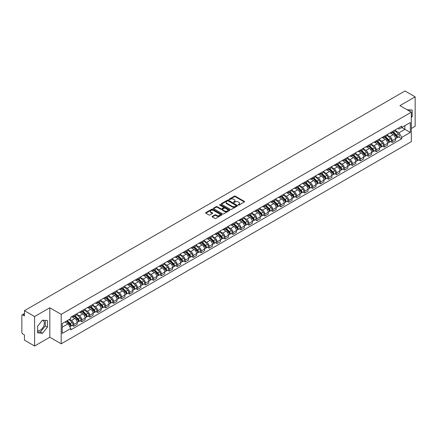 <?xml version="1.0" encoding="UTF-8"?>
<svg xmlns="http://www.w3.org/2000/svg" width="437" height="437" viewBox="0 0 437 437"><rect width="100%" height="100%" fill="white"/><g stroke="black" fill="none" stroke-linecap="round" stroke-linejoin="round"><path stroke-width="0.66" d="M238.312 205.029A0.497 0.284 0 0 0 239.012 205.029L244.332 201.96A0.71 0.41 0 0 0 244.54 201.67A0.71 0.41 0 0 0 244.332 201.381L235.319 196.175A0.71 0.41 0 0 0 234.319 196.175L228.999 199.25A0.497 0.284 0 0 0 229.698 199.654L230.386 199.256A2.267 1.311 0 0 1 233.593 199.256L234.341 199.687A2.267 1.311 0 0 1 235.008 200.616A2.267 1.311 0 0 1 234.341 201.539L233.653 201.938A0.497 0.284 0 0 0 234.358 202.342L235.046 201.943A2.267 1.311 0 0 1 238.247 201.943L239.001 202.38A2.267 1.311 0 0 1 239.667 203.303A2.267 1.311 0 0 1 239.001 204.226L238.312 204.625A0.497 0.284 0 0 0 238.312 205.029L238.312 204.625M407.142 109.785A5.626 3.25 -60 0 1 407.912 110.031A5.626 3.25 -60 0 1 408.513 110.572M42.356 320.348A5.626 3.25 -60 0 1 43.187 320.605A5.626 3.25 -60 0 1 44.05 325.117A5.626 3.25 -60 0 1 40.373 330.077A5.626 3.25 -60 0 1 37.593 330.372M212.333 216.359A0.71 0.41 0 0 0 212.125 216.648A0.71 0.41 0 0 0 212.333 216.938L214.862 218.396A0.71 0.41 0 0 0 215.862 218.396L221.772 214.988A0.71 0.41 0 0 0 221.98 214.698A0.71 0.41 0 0 0 221.772 214.409L212.759 209.203A0.71 0.41 0 0 0 211.754 209.203L205.843 212.611A0.71 0.41 0 0 0 205.636 212.901A0.71 0.41 0 0 0 205.843 213.19L208.902 214.955A0.71 0.41 0 0 0 209.902 214.955L212.431 213.496A0.71 0.41 0 0 0 212.639 213.207A0.71 0.41 0 0 0 212.431 212.917L210.918 212.043A1.895 1.093 0 0 1 210.361 211.268A1.895 1.093 0 0 1 211.53 210.257A1.895 1.093 0 0 1 213.595 210.497L219.532 213.922A1.895 1.093 0 0 1 220.084 214.698A1.895 1.093 0 0 1 218.915 215.709A1.895 1.093 0 0 1 216.85 215.468L215.862 214.9A0.71 0.41 0 0 0 214.862 214.9L212.333 216.359L212.333 216.938L214.862 215.49L214.862 214.9M61.191 314.345L49.813 307.774L34.605 316.552L24.45 310.691L404.995 90.989L415.15 96.85L399.942 105.628L411.321 112.2L61.191 314.345L61.191 343.804L411.321 141.659L411.321 112.2M230.436 209.405A0.71 0.41 0 0 0 231.441 209.405L237.346 205.991A0.71 0.41 0 0 0 237.553 205.701A0.71 0.41 0 0 0 237.346 205.412L228.333 200.212A0.71 0.41 0 0 0 227.333 200.212L221.422 203.62A0.71 0.41 0 0 0 221.215 203.91A0.71 0.41 0 0 0 221.422 204.199L230.436 209.405M219.893 205.139A0.497 0.284 0 0 1 220.395 205.21L229.551 210.492L223.651 213.901A0.71 0.41 0 0 1 222.646 213.901L213.633 208.695L216.162 207.247L216.162 206.657L213.633 208.116A0.71 0.41 0 0 0 213.425 208.405A0.71 0.41 0 0 0 213.633 208.695L213.633 208.116M216.162 207.247A0.71 0.41 0 0 1 217.162 207.247L217.162 206.657A0.71 0.41 0 0 0 216.162 206.657M217.162 206.657L220.822 208.766A0.71 0.41 0 0 0 221.821 208.766L223.498 207.799A0.71 0.41 0 0 0 223.706 207.509A0.71 0.41 0 0 0 223.498 207.22L219.691 205.024A0.497 0.284 0 0 1 220.395 204.62L229.562 209.913A0.71 0.41 0 0 1 229.769 210.197A0.71 0.41 0 0 1 229.562 210.487L229.562 209.913M34.605 316.552L34.605 346.011L24.45 340.15L24.45 334.939L22.871 334.021A1.442 0.836 -120 0 1 21.85 332.257L21.85 315.58A1.442 0.836 -120 0 1 22.15 314.919L24.45 313.591M411.321 128.516L415.15 126.309L415.15 96.85M34.605 346.011L49.813 337.233L61.191 343.804M24.45 310.691L24.45 315.907L22.871 314.995A1.442 0.836 -120 0 0 22.15 314.919M392.191 131.641A3.321 1.917 60 0 1 391.503 133.132L394.868 131.187A3.321 1.917 -120 0 0 395.556 129.696M387.411 135.213L389.842 136.617A3.321 1.917 60 0 1 392.191 140.687L395.556 138.742A3.321 1.917 -120 0 0 393.207 134.672L390.798 133.285M395.556 138.742L395.556 140.539L392.191 142.484L390.574 141.55M391.503 133.132A3.321 1.917 60 0 1 389.87 132.979M392.191 140.687L392.191 142.484M384.227 136.235A3.321 1.917 60 0 1 383.544 137.726L386.909 135.781A3.321 1.917 -120 0 0 387.597 134.29M382.615 146.144L384.227 147.078L387.597 145.133L387.597 143.336A3.321 1.917 -120 0 0 385.248 139.272L382.839 137.879M383.544 137.726A3.321 1.917 60 0 1 381.905 137.579M379.447 139.813L381.883 141.217A3.321 1.917 60 0 1 384.227 145.281L384.227 147.078M376.268 140.829A3.321 1.917 60 0 1 375.58 142.32L378.95 140.375A3.321 1.917 -120 0 0 379.638 138.89M374.656 150.738L376.268 151.672L379.638 149.727L379.638 147.93A3.321 1.917 -120 0 0 377.289 143.866L374.88 142.473M375.58 142.32A3.321 1.917 60 0 1 373.946 142.172M371.488 144.407L373.925 145.811A3.321 1.917 60 0 1 376.268 149.875L376.268 151.672M368.309 145.428A3.321 1.917 60 0 1 367.621 146.919L370.991 144.975A3.321 1.917 -120 0 0 371.674 143.483M366.692 155.337L368.309 156.266L371.679 154.321L371.679 152.529A3.321 1.917 -120 0 0 369.331 148.46L366.922 147.072M367.621 146.919A3.321 1.917 60 0 1 365.988 146.766M363.529 149.001L365.96 150.404A3.321 1.917 60 0 1 368.309 154.469L368.309 156.266M360.35 150.022A3.321 1.917 60 0 1 359.662 151.513L363.027 149.569A3.321 1.917 -120 0 0 363.715 148.077M358.733 159.931L360.35 160.865L363.715 158.921L363.715 157.123A3.321 1.917 -120 0 0 361.372 153.059L358.957 151.666M359.662 151.513A3.321 1.917 60 0 1 358.029 151.36M355.571 153.595L358.001 155.004A3.321 1.917 60 0 1 360.35 159.068L360.35 160.865M352.391 154.616A3.321 1.917 60 0 1 351.703 156.107L355.068 154.163A3.321 1.917 -120 0 0 355.756 152.671M350.774 164.525L352.391 165.459L355.756 163.514L355.756 161.717A3.321 1.917 -120 0 0 353.407 157.653L350.998 156.26M351.703 156.107A3.321 1.917 60 0 1 350.07 155.96M347.612 158.194L350.042 159.598A3.321 1.917 60 0 1 352.391 163.662L352.391 165.459M344.427 159.215A3.321 1.917 60 0 1 343.744 160.701L347.109 158.762A3.321 1.917 -120 0 0 347.797 157.271M342.816 169.124L344.427 170.053L347.797 168.108L347.797 166.311A3.321 1.917 -120 0 0 345.449 162.247L343.04 160.854M343.744 160.701A3.321 1.917 60 0 1 342.105 160.554M339.647 162.788L342.084 164.192A3.321 1.917 60 0 1 344.427 168.256L344.427 170.053M336.468 163.809A3.321 1.917 60 0 1 335.78 165.301L339.15 163.356A3.321 1.917 -120 0 0 339.839 161.865M334.857 173.718L336.468 174.653L339.839 172.708L339.839 170.911A3.321 1.917 -120 0 0 337.49 166.841L335.081 165.454M335.78 165.301A3.321 1.917 60 0 1 334.147 165.148M331.688 167.382L334.125 168.786A3.321 1.917 60 0 1 336.468 172.855L336.468 174.653M328.509 168.403A3.321 1.917 60 0 1 327.821 169.895L331.191 167.95A3.321 1.917 -120 0 0 331.88 166.459M326.892 178.312L328.509 179.246L331.88 177.302L331.88 175.505A3.321 1.917 -120 0 0 329.531 171.441L327.122 170.048M327.821 169.895A3.321 1.917 60 0 1 326.188 169.747M323.73 171.981L326.16 173.385A3.321 1.917 60 0 1 328.509 177.449L328.509 179.246M320.55 173.003A3.321 1.917 60 0 1 319.862 174.489L323.233 172.544A3.321 1.917 -120 0 0 323.915 171.058M318.934 182.912L320.55 183.84L323.915 181.896L323.915 180.099A3.321 1.917 -120 0 0 321.572 176.035L319.157 174.642M319.862 174.489A3.321 1.917 60 0 1 318.229 174.341M315.771 176.575L318.202 177.979A3.321 1.917 60 0 1 320.55 182.043L320.55 183.84M312.592 177.597A3.321 1.917 60 0 1 311.903 179.088L315.268 177.143A3.321 1.917 -120 0 0 315.956 175.652M310.975 187.506L312.592 188.44L315.956 186.495L315.956 184.698A3.321 1.917 -120 0 0 313.613 180.628L311.199 179.241M311.903 179.088A3.321 1.917 60 0 1 310.27 178.935M307.812 181.169L310.243 182.573A3.321 1.917 60 0 1 312.592 186.643L312.592 188.44M304.627 182.191A3.321 1.917 60 0 1 303.944 183.682L307.309 181.737A3.321 1.917 -120 0 0 307.998 180.246M303.016 192.1L304.633 193.034L307.998 191.089L307.998 189.292A3.321 1.917 -120 0 0 305.649 185.228L303.24 183.835M303.944 183.682A3.321 1.917 60 0 1 302.311 183.535M299.853 185.769L302.284 187.173A3.321 1.917 60 0 1 304.633 191.237L304.633 193.034M296.668 186.785A3.321 1.917 60 0 1 295.98 188.276L299.35 186.331A3.321 1.917 -120 0 0 300.039 184.846M295.057 196.694L296.668 197.628L300.039 195.683L300.039 193.886A3.321 1.917 -120 0 0 297.69 189.822L295.281 188.429M295.98 188.276A3.321 1.917 60 0 1 294.347 188.129M291.889 190.363L294.325 191.767A3.321 1.917 60 0 1 296.668 195.831L296.668 197.628M288.71 191.384A3.321 1.917 60 0 1 288.021 192.875L291.392 190.931A3.321 1.917 -120 0 0 292.08 189.44M287.098 201.293L288.71 202.222L292.08 200.277L292.08 198.485A3.321 1.917 -120 0 0 289.731 194.416L287.322 193.028M288.021 192.875A3.321 1.917 60 0 1 286.388 192.722M283.93 194.957L286.361 196.36A3.321 1.917 60 0 1 288.71 200.425L288.71 202.222M280.751 195.978A3.321 1.917 60 0 1 280.062 197.469L283.433 195.525A3.321 1.917 -120 0 0 284.116 194.033M279.134 205.887L280.751 206.821L284.116 204.877L284.116 203.079A3.321 1.917 -120 0 0 281.772 199.015L279.363 197.622M280.062 197.469A3.321 1.917 60 0 1 278.429 197.316M275.971 199.551L278.402 200.96A3.321 1.917 60 0 1 280.751 205.024L280.751 206.821M272.792 200.572A3.321 1.917 60 0 1 272.104 202.063L275.468 200.119A3.321 1.917 -120 0 0 276.157 198.627M271.175 210.481L272.792 211.415L276.157 209.47L276.157 207.673A3.321 1.917 -120 0 0 273.813 203.609L271.399 202.216M272.104 202.063A3.321 1.917 60 0 1 270.47 201.916M268.012 204.15L270.443 205.554A3.321 1.917 60 0 1 272.792 209.618L272.792 211.415M264.833 205.172A3.321 1.917 60 0 1 264.145 206.657L267.51 204.718A3.321 1.917 -120 0 0 268.198 203.227M263.216 215.08L264.833 216.009L268.198 214.064L268.198 212.267A3.321 1.917 -120 0 0 265.849 208.203L263.44 206.81M264.145 206.657A3.321 1.917 60 0 1 262.511 206.51M260.053 208.744L262.484 210.148A3.321 1.917 60 0 1 264.833 214.212L264.833 216.009M256.869 209.765A3.321 1.917 60 0 1 256.186 211.257L259.551 209.312A3.321 1.917 -120 0 0 260.239 207.821M255.257 219.674L256.869 220.609L260.239 218.664L260.239 216.867A3.321 1.917 -120 0 0 257.89 212.797L255.481 211.41M256.186 211.257A3.321 1.917 60 0 1 254.547 211.104M252.089 213.338L254.525 214.742A3.321 1.917 60 0 1 256.869 218.811L256.869 220.609M248.91 214.359A3.321 1.917 60 0 1 248.221 215.851L251.592 213.906A3.321 1.917 -120 0 0 252.28 212.415M247.298 224.268L248.91 225.202L252.28 223.258L252.28 221.461A3.321 1.917 -120 0 0 249.931 217.397L247.522 216.004M248.221 215.851A3.321 1.917 60 0 1 246.588 215.703M244.13 217.937L246.566 219.341A3.321 1.917 60 0 1 248.91 223.405L248.91 225.202M240.951 218.959A3.321 1.917 60 0 1 240.263 220.445L243.633 218.5A3.321 1.917 -120 0 0 244.316 217.014M239.334 228.868L240.951 229.796L244.321 227.852L244.321 226.055A3.321 1.917 -120 0 0 241.972 221.991L239.563 220.598M240.263 220.445A3.321 1.917 60 0 1 238.629 220.297M236.171 222.531L238.602 223.935A3.321 1.917 60 0 1 240.951 227.999L240.951 229.796M232.992 223.553A3.321 1.917 60 0 1 232.304 225.044L235.669 223.099A3.321 1.917 -120 0 0 236.357 221.608M231.375 233.462L232.992 234.396L236.357 232.451L236.357 230.654A3.321 1.917 -120 0 0 234.013 226.585L231.599 225.197M232.304 225.044A3.321 1.917 60 0 1 230.67 224.891M228.212 227.125L230.643 228.529A3.321 1.917 60 0 1 232.992 232.599L232.992 234.396M225.033 228.147A3.321 1.917 60 0 1 224.345 229.638L227.71 227.693A3.321 1.917 -120 0 0 228.398 226.202M223.416 238.056L225.033 238.99L228.398 237.045L228.398 235.248A3.321 1.917 -120 0 0 226.049 231.184L223.64 229.791M224.345 229.638A3.321 1.917 60 0 1 222.712 229.491M220.253 231.725L222.684 233.129A3.321 1.917 60 0 1 225.033 237.193L225.033 238.99M217.069 232.741A3.321 1.917 60 0 1 216.386 234.232L219.751 232.287A3.321 1.917 -120 0 0 220.439 230.802M215.457 242.65L217.069 243.584L220.439 241.639L220.439 239.842A3.321 1.917 -120 0 0 218.09 235.778L215.681 234.385M216.386 234.232A3.321 1.917 60 0 1 214.747 234.085M212.295 236.319L214.725 237.723A3.321 1.917 60 0 1 217.069 241.787L217.069 243.584M209.11 237.34A3.321 1.917 60 0 1 208.422 238.831L211.792 236.887A3.321 1.917 -120 0 0 212.48 235.396M207.499 247.249L209.11 248.178L212.48 246.233L212.48 244.436A3.321 1.917 -120 0 0 210.131 240.372L207.722 238.984M208.422 238.831A3.321 1.917 60 0 1 206.788 238.678M204.33 240.913L206.767 242.317A3.321 1.917 60 0 1 209.11 246.381L209.11 248.178M201.151 241.934A3.321 1.917 60 0 1 200.463 243.425L203.833 241.481A3.321 1.917 -120 0 0 204.521 239.989M199.534 251.843L201.151 252.777L204.521 250.833L204.521 249.035A3.321 1.917 -120 0 0 202.173 244.971L199.764 243.578M200.463 243.425A3.321 1.917 60 0 1 198.83 243.272M196.371 245.507L198.802 246.916A3.321 1.917 60 0 1 201.151 250.98L201.151 252.777M193.192 246.528A3.321 1.917 60 0 1 192.504 248.019L195.874 246.075A3.321 1.917 -120 0 0 196.557 244.583M191.575 256.437L193.192 257.371L196.557 255.427L196.557 253.629A3.321 1.917 -120 0 0 194.214 249.565L191.799 248.172M192.504 248.019A3.321 1.917 60 0 1 190.871 247.872M188.413 250.106L190.843 251.51A3.321 1.917 60 0 1 193.192 255.574L193.192 257.371M185.233 251.128A3.321 1.917 60 0 1 184.545 252.613L187.91 250.674A3.321 1.917 -120 0 0 188.598 249.183M183.616 261.036L185.233 261.965L188.598 260.02L188.598 258.223A3.321 1.917 -120 0 0 186.255 254.159L183.84 252.766M184.545 252.613A3.321 1.917 60 0 1 182.912 252.466M180.454 254.7L182.885 256.104A3.321 1.917 60 0 1 185.233 260.168L185.233 261.965M177.269 255.721A3.321 1.917 60 0 1 176.586 257.213L179.951 255.268A3.321 1.917 -120 0 0 180.639 253.777M175.658 265.63L177.275 266.565L180.639 264.62L180.639 262.823A3.321 1.917 -120 0 0 178.291 258.753L175.882 257.366M176.586 257.213A3.321 1.917 60 0 1 174.953 257.06M172.495 259.294L174.926 260.698A3.321 1.917 60 0 1 177.275 264.767L177.275 266.565M169.31 260.315A3.321 1.917 60 0 1 168.622 261.807L171.992 259.862A3.321 1.917 -120 0 0 172.681 258.371M167.699 270.224L169.31 271.159L172.681 269.214L172.681 267.417A3.321 1.917 -120 0 0 170.332 263.353L167.923 261.96M168.622 261.807A3.321 1.917 60 0 1 166.989 261.659M164.53 263.893L166.967 265.297A3.321 1.917 60 0 1 169.31 269.361L169.31 271.159M161.351 264.915A3.321 1.917 60 0 1 160.663 266.401L164.033 264.456A3.321 1.917 -120 0 0 164.722 262.97M159.74 274.824L161.351 275.752L164.722 273.808L164.722 272.011A3.321 1.917 -120 0 0 162.373 267.947L159.964 266.554M160.663 266.401A3.321 1.917 60 0 1 159.03 266.253M156.572 268.487L159.002 269.891A3.321 1.917 60 0 1 161.351 273.955L161.351 275.752M153.392 269.509A3.321 1.917 60 0 1 152.704 271L156.075 269.055A3.321 1.917 -120 0 0 156.757 267.564M151.776 279.418L153.392 280.352L156.757 278.407L156.757 276.61A3.321 1.917 -120 0 0 154.414 272.541L152.005 271.153M152.704 271A3.321 1.917 60 0 1 151.071 270.847M148.613 273.081L151.044 274.485A3.321 1.917 60 0 1 153.392 278.555L153.392 280.352M145.434 274.103A3.321 1.917 60 0 1 144.745 275.594L148.11 273.649A3.321 1.917 -120 0 0 148.798 272.158M143.817 284.012L145.434 284.946L148.798 283.001L148.798 281.204A3.321 1.917 -120 0 0 146.455 277.14L144.041 275.747M144.745 275.594A3.321 1.917 60 0 1 143.112 275.447M140.654 277.681L143.085 279.085A3.321 1.917 60 0 1 145.434 283.149L145.434 284.946M137.475 278.697A3.321 1.917 60 0 1 136.786 280.188L140.151 278.243A3.321 1.917 -120 0 0 140.84 276.758M135.858 288.606L137.475 289.54L140.84 287.595L140.84 285.798A3.321 1.917 -120 0 0 138.491 281.734L136.082 280.341M136.786 280.188A3.321 1.917 60 0 1 135.153 280.041M132.695 282.275L135.126 283.679A3.321 1.917 60 0 1 137.475 287.743L137.475 289.54M129.51 283.296A3.321 1.917 60 0 1 128.828 284.787L132.192 282.843A3.321 1.917 -120 0 0 132.881 281.352M127.899 293.205L129.51 294.134L132.881 292.189L132.881 290.392A3.321 1.917 -120 0 0 130.532 286.328L128.123 284.935M128.828 284.787A3.321 1.917 60 0 1 127.189 284.634M124.731 286.869L127.167 288.273A3.321 1.917 60 0 1 129.51 292.337L129.51 294.134M121.552 287.89A3.321 1.917 60 0 1 120.863 289.381L124.234 287.437A3.321 1.917 -120 0 0 124.922 285.945M119.94 297.799L121.552 298.733L124.922 296.789L124.922 294.991A3.321 1.917 -120 0 0 122.573 290.927L120.164 289.534M120.863 289.381A3.321 1.917 60 0 1 119.23 289.228M116.772 291.463L119.208 292.866A3.321 1.917 60 0 1 121.552 296.936L121.552 298.733M113.593 292.484A3.321 1.917 60 0 1 112.904 293.975L116.275 292.031A3.321 1.917 -120 0 0 116.958 290.539M111.976 302.393L113.593 303.327L116.963 301.383L116.963 299.585A3.321 1.917 -120 0 0 114.614 295.521L112.205 294.128M112.904 293.975A3.321 1.917 60 0 1 111.271 293.828M108.813 296.062L111.244 297.466A3.321 1.917 60 0 1 113.593 301.53L113.593 303.327M105.634 297.084A3.321 1.917 60 0 1 104.946 298.569L108.31 296.63A3.321 1.917 -120 0 0 108.999 295.139M104.017 306.993L105.634 307.921L108.999 305.976L108.999 304.179A3.321 1.917 -120 0 0 106.655 300.115L104.241 298.722M104.946 298.569A3.321 1.917 60 0 1 103.312 298.422M100.854 300.656L103.285 302.06A3.321 1.917 60 0 1 105.634 306.124L105.634 307.921M97.675 301.677A3.321 1.917 60 0 1 96.987 303.169L100.352 301.224A3.321 1.917 -120 0 0 101.04 299.733M96.058 311.586L97.675 312.521L101.04 310.576L101.04 308.779A3.321 1.917 -120 0 0 98.691 304.709L96.282 303.322M96.987 303.169A3.321 1.917 60 0 1 95.353 303.016M92.895 305.25L95.326 306.654A3.321 1.917 60 0 1 97.675 310.723L97.675 312.521M89.711 306.271A3.321 1.917 60 0 1 89.028 307.763L92.393 305.818A3.321 1.917 -120 0 0 93.081 304.327M88.099 316.18L89.711 317.115L93.081 315.17L93.081 313.373A3.321 1.917 -120 0 0 90.732 309.309L88.323 307.916M89.028 307.763A3.321 1.917 60 0 1 87.389 307.615M84.936 309.849L87.367 311.253A3.321 1.917 60 0 1 89.711 315.317L89.711 317.115M81.752 310.871A3.321 1.917 60 0 1 81.064 312.357L84.434 310.412A3.321 1.917 -120 0 0 85.122 308.926M80.14 320.78L81.752 321.708L85.122 319.764L85.122 317.967A3.321 1.917 -120 0 0 82.773 313.903L80.364 312.51M81.064 312.357A3.321 1.917 60 0 1 79.43 312.209M76.972 314.443L79.408 315.847A3.321 1.917 60 0 1 81.752 319.911L81.752 321.708M73.793 315.465A3.321 1.917 60 0 1 73.105 316.956L76.475 315.011A3.321 1.917 -120 0 0 77.163 313.52M72.176 325.374L73.793 326.302L77.163 324.363L77.163 322.566A3.321 1.917 -120 0 0 74.814 318.497L72.405 317.109M73.105 316.956A3.321 1.917 60 0 1 71.471 316.803M69.505 319.321L71.444 320.441A3.321 1.917 60 0 1 73.793 324.511L73.793 326.302M397.828 128.385L399.025 129.079L410.305 122.568L404.891 125.692L404.891 129.341L399.025 132.728L395.37 130.619M62.212 327.187L68.079 323.801L70.783 328.487L62.212 333.436L62.212 323.538L70.783 318.589L70.783 317.202L401.729 126.129L401.729 127.517L410.305 132.466L401.729 137.415L399.025 132.728M410.305 122.568L410.305 132.466M70.783 328.487L70.783 329.869L401.729 138.797L401.729 137.415M411.321 117.629L412.167 116.586L412.167 110.02L407.098 109.758M49.813 307.774L49.813 337.233M37.593 332.841L42.515 333.284L47.436 327.16L47.436 320.594L42.515 320.152L37.593 326.275L37.593 332.841M68.079 323.801L64.916 321.976M398.533 136.956L401.729 138.797M410.021 111.446L410.021 109.829M411.321 116.1L412.167 116.586M37.593 331.798L40.373 332.044L45.295 325.92L45.295 320.403M40.373 332.044L42.515 333.284M45.295 325.92L47.436 327.16M238.509 205.1L239.001 204.816A2.267 1.311 0 0 0 239.667 203.893L239.667 203.303M235.008 200.616L235.008 201.206A2.267 1.311 0 0 1 234.341 202.129L233.85 202.413M244.327 201.965L235.319 196.765A0.71 0.41 0 0 0 234.319 196.765L229.196 199.72M237.346 205.412L237.346 205.991L228.333 200.796A0.71 0.41 0 0 0 227.333 200.796L221.428 204.205M236.095 205.903A0.497 0.284 0 0 0 236.095 205.499L228.185 200.933A0.497 0.284 0 0 0 227.48 200.933L226.754 201.353A2.267 1.311 0 0 0 226.093 202.276A2.267 1.311 0 0 0 226.754 203.2L232.162 206.324A2.267 1.311 0 0 0 235.368 206.324L236.095 205.903L236.095 206.493A0.497 0.284 0 0 0 236.242 206.291L236.242 205.701M226.093 202.276L226.093 202.866A2.267 1.311 0 0 0 226.754 203.789L226.754 203.2M236.095 206.493L235.368 206.914A2.267 1.311 0 0 1 232.162 206.914L226.754 203.789M217.162 207.247L220.822 209.356A0.71 0.41 0 0 0 221.821 209.356L223.498 208.389A0.71 0.41 0 0 0 223.706 208.099L223.706 207.509M224.613 210.956A1.895 1.093 0 0 0 226.677 211.197A1.895 1.093 0 0 0 227.846 210.186A1.895 1.093 0 0 0 227.295 209.41L225.202 208.203A0.71 0.41 0 0 0 224.203 208.203L222.52 209.176A0.71 0.41 0 0 0 222.313 209.46A0.71 0.41 0 0 0 222.52 209.749L224.613 210.956L224.613 211.546A1.895 1.093 0 0 0 226.677 211.787A1.895 1.093 0 0 0 227.846 210.776L227.846 210.186M222.313 209.46L222.313 210.05A0.71 0.41 0 0 0 222.52 210.339L222.52 209.749M224.613 211.546L222.52 210.339M220.084 214.698L220.084 215.283A1.895 1.093 0 0 1 218.915 216.293A1.895 1.093 0 0 1 216.85 216.058L215.862 215.49A0.71 0.41 0 0 0 214.862 215.49M210.361 211.268L210.361 211.858A1.895 1.093 0 0 0 210.918 212.633L210.918 212.043M212.42 213.502L210.918 212.633M221.761 214.993L212.759 209.793A0.71 0.41 0 0 0 211.754 209.793L205.854 213.196L205.843 212.611M392.617 132.487L395.753 135.579A1.803 1.043 60 0 1 396.228 138.283L395.556 138.671M393.24 133.105L394.573 133.869M392.967 132.285L396.397 135.672A0.869 0.503 60 0 1 396.627 136.972A0.869 0.503 60 0 1 396.55 137.005M393.486 131.985L396.621 135.077A1.803 1.043 60 0 1 397.096 137.786A1.803 1.043 60 0 1 396.55 137.841M395.239 130.843L398.457 134.017A1.803 1.043 60 0 1 398.932 136.721L397.096 137.786M384.658 137.081L387.794 140.173A1.803 1.043 60 0 1 388.269 142.883L387.597 143.27M385.281 137.699L386.614 138.463M385.002 136.879L388.438 140.266A0.869 0.503 60 0 1 388.668 141.566A0.869 0.503 60 0 1 388.586 141.599M385.527 136.579L388.662 139.676A1.803 1.043 60 0 1 389.138 142.38A1.803 1.043 60 0 1 388.591 142.435M387.28 135.437L390.498 138.616A1.803 1.043 60 0 1 390.973 141.32L389.138 142.38M376.699 141.675L379.835 144.773A1.803 1.043 60 0 1 380.31 147.477L379.638 147.864M377.322 142.293L378.65 143.063M377.044 141.479L380.48 144.865A0.869 0.503 60 0 1 380.709 146.16A0.869 0.503 60 0 1 380.627 146.193M377.563 141.178L380.698 144.27A1.803 1.043 60 0 1 381.179 146.974A1.803 1.043 60 0 1 380.632 147.034M379.321 140.037L382.539 143.21A1.803 1.043 60 0 1 383.014 145.914L381.179 146.974M368.735 146.275L371.871 149.367A1.803 1.043 60 0 1 372.351 152.071L371.674 152.458M369.363 146.892L370.691 147.657M369.085 146.073L372.521 149.459A0.869 0.503 60 0 1 372.75 150.76A0.869 0.503 60 0 1 372.668 150.787M369.604 145.772L372.739 148.864A1.803 1.043 60 0 1 373.214 151.568A1.803 1.043 60 0 1 372.674 151.628M371.357 144.631L374.58 147.804A1.803 1.043 60 0 1 375.055 150.508L373.214 151.568M360.776 150.869L363.912 153.961A1.803 1.043 60 0 1 364.387 156.665L363.715 157.058M361.404 151.486L362.732 152.251M361.126 150.667L364.562 154.053A0.869 0.503 60 0 1 364.786 155.353A0.869 0.503 60 0 1 364.709 155.386M361.645 150.366L364.78 153.463A1.803 1.043 60 0 1 365.256 156.167A1.803 1.043 60 0 1 364.709 156.222M363.398 149.225L366.616 152.398A1.803 1.043 60 0 1 367.091 155.108L365.256 156.167M352.817 155.463L355.953 158.56A1.803 1.043 60 0 1 356.428 161.264L355.756 161.652M353.446 156.08L354.773 156.85M353.167 155.261L356.597 158.653A0.869 0.503 60 0 1 356.827 159.947A0.869 0.503 60 0 1 356.75 159.98M353.686 154.966L356.821 158.057A1.803 1.043 60 0 1 357.297 160.761A1.803 1.043 60 0 1 356.75 160.821M355.439 153.824L358.657 156.998A1.803 1.043 60 0 1 359.132 159.702L357.297 160.761M344.859 160.062L347.994 163.154A1.803 1.043 60 0 1 348.469 165.858L347.797 166.246M345.481 160.674L346.814 161.444M345.208 159.86L348.639 163.247A0.869 0.503 60 0 1 348.868 164.547A0.869 0.503 60 0 1 348.792 164.574M345.727 159.56L348.863 162.651A1.803 1.043 60 0 1 349.338 165.355A1.803 1.043 60 0 1 348.792 165.415M347.481 158.418L350.698 161.592A1.803 1.043 60 0 1 351.173 164.296L349.338 165.355M336.9 164.656L340.035 167.748A1.803 1.043 60 0 1 340.51 170.452L339.839 170.84M337.522 165.273L338.855 166.038M337.244 164.454L340.68 167.841A0.869 0.503 60 0 1 340.909 169.141A0.869 0.503 60 0 1 340.827 169.174M337.763 164.154L340.904 167.245A1.803 1.043 60 0 1 341.379 169.955A1.803 1.043 60 0 1 340.833 170.009M339.522 163.012L342.739 166.186A1.803 1.043 60 0 1 343.214 168.89L341.379 169.955M328.935 169.25L332.076 172.342A1.803 1.043 60 0 1 332.552 175.051L331.874 175.439M329.564 169.867L330.891 170.638M329.285 169.048L332.721 172.44A0.869 0.503 60 0 1 332.95 173.735A0.869 0.503 60 0 1 332.868 173.768M329.804 168.748L332.939 171.845A1.803 1.043 60 0 1 333.415 174.549A1.803 1.043 60 0 1 332.874 174.609M331.563 167.606L334.78 170.785A1.803 1.043 60 0 1 335.255 173.489L333.415 174.549M320.977 173.844L324.112 176.941A1.803 1.043 60 0 1 324.587 179.645L323.915 180.033M321.605 174.461L322.932 175.232M321.326 173.647L324.762 177.034A0.869 0.503 60 0 1 324.986 178.329A0.869 0.503 60 0 1 324.909 178.362M321.845 173.347L324.981 176.439A1.803 1.043 60 0 1 325.456 179.143A1.803 1.043 60 0 1 324.915 179.203M323.599 172.205L326.816 175.379A1.803 1.043 60 0 1 327.297 178.083L325.456 179.143M313.018 178.443L316.153 181.535A1.803 1.043 60 0 1 316.628 184.239L315.956 184.627M313.646 179.061L314.973 179.826M313.367 178.241L316.798 181.628A0.869 0.503 60 0 1 317.027 182.928A0.869 0.503 60 0 1 316.951 182.961M313.886 177.941L317.022 181.033A1.803 1.043 60 0 1 317.497 183.742A1.803 1.043 60 0 1 316.951 183.797M315.64 176.799L318.857 179.973A1.803 1.043 60 0 1 319.332 182.677L317.497 183.742M305.059 183.037L308.194 186.129A1.803 1.043 60 0 1 308.669 188.833L307.998 189.226M305.682 183.655L307.014 184.419M305.408 182.835L308.839 186.222A0.869 0.503 60 0 1 309.068 187.522A0.869 0.503 60 0 1 308.992 187.555M305.927 182.535L309.063 185.632A1.803 1.043 60 0 1 309.538 188.336A1.803 1.043 60 0 1 308.992 188.391M307.681 181.393L310.898 184.572A1.803 1.043 60 0 1 311.373 187.276L309.538 188.336M297.1 187.631L300.235 190.729A1.803 1.043 60 0 1 300.711 193.433L300.039 193.82M297.723 188.249L299.055 189.019M297.444 187.435L300.88 190.822A0.869 0.503 60 0 1 301.109 192.116A0.869 0.503 60 0 1 301.027 192.149M297.968 187.134L301.104 190.226A1.803 1.043 60 0 1 301.579 192.93A1.803 1.043 60 0 1 301.033 192.99M299.722 185.993L302.939 189.166A1.803 1.043 60 0 1 303.415 191.87L301.579 192.93M289.141 192.231L292.277 195.323A1.803 1.043 60 0 1 292.752 198.027L292.08 198.414M289.764 192.848L291.091 193.613M289.485 192.029L292.921 195.415A0.869 0.503 60 0 1 293.151 196.716A0.869 0.503 60 0 1 293.069 196.743M290.004 191.728L293.14 194.82A1.803 1.043 60 0 1 293.62 197.524A1.803 1.043 60 0 1 293.074 197.584M291.763 190.587L294.98 193.76A1.803 1.043 60 0 1 295.456 196.464L293.62 197.524M281.177 196.825L284.312 199.917A1.803 1.043 60 0 1 284.793 202.621L284.116 203.014M281.805 197.442L283.132 198.207M281.526 196.623L284.962 200.009A0.869 0.503 60 0 1 285.186 201.31A0.869 0.503 60 0 1 285.11 201.342M282.045 196.322L285.181 199.419A1.803 1.043 60 0 1 285.656 202.123A1.803 1.043 60 0 1 285.115 202.178M283.799 195.181L287.016 198.354A1.803 1.043 60 0 1 287.497 201.064L285.656 202.123M273.218 201.419L276.353 204.516A1.803 1.043 60 0 1 276.829 207.22L276.157 207.608M273.846 202.036L275.173 202.806M273.567 201.217L276.998 204.609A0.869 0.503 60 0 1 277.227 205.903A0.869 0.503 60 0 1 277.151 205.936M274.086 200.922L277.222 204.013A1.803 1.043 60 0 1 277.697 206.717A1.803 1.043 60 0 1 277.151 206.777M275.84 199.78L279.057 202.954A1.803 1.043 60 0 1 279.533 205.658L277.697 206.717M265.259 206.018L268.394 209.11A1.803 1.043 60 0 1 268.87 211.814L268.198 212.202M265.882 206.63L267.215 207.4M265.609 205.816L269.039 209.203A0.869 0.503 60 0 1 269.268 210.503A0.869 0.503 60 0 1 269.192 210.53M266.128 205.516L269.263 208.607A1.803 1.043 60 0 1 269.738 211.311A1.803 1.043 60 0 1 269.192 211.371M267.881 204.374L271.098 207.548A1.803 1.043 60 0 1 271.574 210.252L269.738 211.311M257.3 210.612L260.436 213.704A1.803 1.043 60 0 1 260.911 216.408L260.239 216.796M257.923 211.229L259.256 211.994M257.644 210.41L261.08 213.797A0.869 0.503 60 0 1 261.31 215.097A0.869 0.503 60 0 1 261.228 215.13M258.169 210.11L261.304 213.201A1.803 1.043 60 0 1 261.779 215.911A1.803 1.043 60 0 1 261.233 215.965M259.922 208.968L263.14 212.142A1.803 1.043 60 0 1 263.615 214.846L261.779 215.911M249.341 215.206L252.477 218.298A1.803 1.043 60 0 1 252.952 221.007L252.28 221.395M249.964 215.823L251.291 216.594M249.685 215.004L253.121 218.396A0.869 0.503 60 0 1 253.351 219.691A0.869 0.503 60 0 1 253.269 219.724M250.204 214.704L253.34 217.801A1.803 1.043 60 0 1 253.821 220.505A1.803 1.043 60 0 1 253.274 220.565M251.963 213.562L255.181 216.741A1.803 1.043 60 0 1 255.656 219.445L253.821 220.505M241.377 219.8L244.512 222.897A1.803 1.043 60 0 1 244.993 225.601L244.316 225.989M242.005 220.417L243.333 221.188M241.727 219.603L245.162 222.99A0.869 0.503 60 0 1 245.392 224.285A0.869 0.503 60 0 1 245.31 224.318M242.245 219.303L245.381 222.395A1.803 1.043 60 0 1 245.856 225.099A1.803 1.043 60 0 1 245.315 225.159M243.999 218.161L247.222 221.335A1.803 1.043 60 0 1 247.697 224.039L245.856 225.099M233.418 224.4L236.554 227.491A1.803 1.043 60 0 1 237.029 230.195L236.357 230.583M234.046 225.017L235.374 225.782M233.768 224.197L237.204 227.584A0.869 0.503 60 0 1 237.428 228.884A0.869 0.503 60 0 1 237.351 228.917M234.287 223.897L237.422 226.989A1.803 1.043 60 0 1 237.897 229.698A1.803 1.043 60 0 1 237.351 229.753M236.04 222.755L239.257 225.929A1.803 1.043 60 0 1 239.733 228.633L237.897 229.698M225.459 228.993L228.595 232.085A1.803 1.043 60 0 1 229.07 234.789L228.398 235.182M226.087 229.611L227.415 230.375M225.809 228.791L229.239 232.178A0.869 0.503 60 0 1 229.469 233.478A0.869 0.503 60 0 1 229.392 233.511M226.328 228.491L229.463 231.588A1.803 1.043 60 0 1 229.938 234.292A1.803 1.043 60 0 1 229.392 234.347M228.081 227.349L231.299 230.528A1.803 1.043 60 0 1 231.774 233.232L229.938 234.292M217.5 233.587L220.636 236.685A1.803 1.043 60 0 1 221.111 239.389L220.439 239.776M218.123 234.205L219.456 234.975M217.85 233.391L221.28 236.778A0.869 0.503 60 0 1 221.51 238.072A0.869 0.503 60 0 1 221.433 238.105M218.369 233.09L221.504 236.182A1.803 1.043 60 0 1 221.98 238.886A1.803 1.043 60 0 1 221.433 238.946M220.122 231.949L223.34 235.122A1.803 1.043 60 0 1 223.815 237.826L221.98 238.886M209.542 238.187L212.677 241.279A1.803 1.043 60 0 1 213.152 243.983L212.48 244.37M210.164 238.804L211.497 239.569M209.886 237.985L213.322 241.371A0.869 0.503 60 0 1 213.551 242.672A0.869 0.503 60 0 1 213.469 242.699M210.405 237.684L213.546 240.776A1.803 1.043 60 0 1 214.021 243.48A1.803 1.043 60 0 1 213.475 243.54M212.163 236.543L215.381 239.716A1.803 1.043 60 0 1 215.856 242.42L214.021 243.48M201.577 242.781L204.718 245.873A1.803 1.043 60 0 1 205.193 248.577L204.516 248.97M202.205 243.398L203.533 244.163M201.927 242.579L205.363 245.965A0.869 0.503 60 0 1 205.592 247.266A0.869 0.503 60 0 1 205.51 247.298M202.446 242.278L205.581 245.375A1.803 1.043 60 0 1 206.056 248.079A1.803 1.043 60 0 1 205.516 248.134M204.205 241.137L207.422 244.31A1.803 1.043 60 0 1 207.897 247.02L206.056 248.079M193.618 247.375L196.754 250.472A1.803 1.043 60 0 1 197.229 253.176L196.557 253.564M194.247 247.992L195.574 248.762M193.968 247.173L197.404 250.565A0.869 0.503 60 0 1 197.628 251.859A0.869 0.503 60 0 1 197.551 251.892M194.487 246.878L197.622 249.969A1.803 1.043 60 0 1 198.098 252.673A1.803 1.043 60 0 1 197.557 252.733M196.24 245.736L199.458 248.91A1.803 1.043 60 0 1 199.938 251.614L198.098 252.673M185.659 251.974L188.795 255.066A1.803 1.043 60 0 1 189.27 257.77L188.598 258.158M186.288 252.586L187.615 253.356M186.009 251.772L189.44 255.159A0.869 0.503 60 0 1 189.669 256.459A0.869 0.503 60 0 1 189.592 256.486M186.528 251.472L189.663 254.563A1.803 1.043 60 0 1 190.139 257.267A1.803 1.043 60 0 1 189.592 257.327M188.281 250.33L191.499 253.504A1.803 1.043 60 0 1 191.974 256.208L190.139 257.267M177.701 256.568L180.836 259.66A1.803 1.043 60 0 1 181.311 262.364L180.639 262.752M178.323 257.185L179.656 257.95M178.05 256.366L181.481 259.753A0.869 0.503 60 0 1 181.71 261.053A0.869 0.503 60 0 1 181.634 261.086M178.569 256.066L181.705 259.157A1.803 1.043 60 0 1 182.18 261.867A1.803 1.043 60 0 1 181.634 261.921M180.323 254.924L183.54 258.098A1.803 1.043 60 0 1 184.015 260.802L182.18 261.867M169.742 261.162L172.877 264.254A1.803 1.043 60 0 1 173.352 266.963L172.681 267.351M170.364 261.779L171.697 262.55M170.086 260.96L173.522 264.352A0.869 0.503 60 0 1 173.751 265.647A0.869 0.503 60 0 1 173.669 265.68M170.61 260.66L173.746 263.757A1.803 1.043 60 0 1 174.221 266.461A1.803 1.043 60 0 1 173.675 266.521M172.364 259.518L175.581 262.697A1.803 1.043 60 0 1 176.056 265.401L174.221 266.461M161.783 265.756L164.918 268.853A1.803 1.043 60 0 1 165.394 271.557L164.722 271.945M162.406 266.373L163.733 267.144M162.127 265.559L165.563 268.946A0.869 0.503 60 0 1 165.792 270.241A0.869 0.503 60 0 1 165.71 270.274M162.646 265.259L165.781 268.351A1.803 1.043 60 0 1 166.262 271.055A1.803 1.043 60 0 1 165.716 271.115M164.405 264.117L167.622 267.291A1.803 1.043 60 0 1 168.098 269.995L166.262 271.055M153.819 270.356L156.954 273.447A1.803 1.043 60 0 1 157.435 276.151L156.757 276.539M154.447 270.973L155.774 271.738M154.168 270.153L157.604 273.54A0.869 0.503 60 0 1 157.828 274.84A0.869 0.503 60 0 1 157.752 274.873M154.687 269.853L157.823 272.945A1.803 1.043 60 0 1 158.298 275.654A1.803 1.043 60 0 1 157.757 275.709M156.441 268.711L159.658 271.885A1.803 1.043 60 0 1 160.139 274.589L158.298 275.654M145.86 274.949L148.995 278.041A1.803 1.043 60 0 1 149.47 280.745L148.798 281.138M146.488 275.567L147.815 276.331M146.209 274.747L149.64 278.134A0.869 0.503 60 0 1 149.869 279.434A0.869 0.503 60 0 1 149.793 279.467M146.728 274.447L149.864 277.544A1.803 1.043 60 0 1 150.339 280.248A1.803 1.043 60 0 1 149.793 280.303M148.482 273.305L151.699 276.484A1.803 1.043 60 0 1 152.174 279.188L150.339 280.248M137.901 279.543L141.036 282.641A1.803 1.043 60 0 1 141.512 285.345L140.84 285.732M138.524 280.161L139.856 280.931M138.25 279.347L141.681 282.734A0.869 0.503 60 0 1 141.91 284.028A0.869 0.503 60 0 1 141.834 284.061M138.769 279.046L141.905 282.138A1.803 1.043 60 0 1 142.38 284.842A1.803 1.043 60 0 1 141.834 284.902M140.523 277.905L143.74 281.078A1.803 1.043 60 0 1 144.215 283.782L142.38 284.842M129.942 284.143L133.077 287.235A1.803 1.043 60 0 1 133.553 289.939L132.881 290.326M130.565 284.76L131.898 285.525M130.286 283.941L133.722 287.327A0.869 0.503 60 0 1 133.951 288.628A0.869 0.503 60 0 1 133.869 288.655M130.81 283.64L133.946 286.732A1.803 1.043 60 0 1 134.421 289.436A1.803 1.043 60 0 1 133.875 289.496M132.564 282.499L135.781 285.672A1.803 1.043 60 0 1 136.257 288.376L134.421 289.436M121.983 288.737L125.119 291.829A1.803 1.043 60 0 1 125.594 294.533L124.922 294.926M122.606 289.354L123.933 290.119M122.327 288.535L125.763 291.921A0.869 0.503 60 0 1 125.993 293.222A0.869 0.503 60 0 1 125.911 293.254M122.846 288.234L125.982 291.332A1.803 1.043 60 0 1 126.462 294.035A1.803 1.043 60 0 1 125.916 294.09M124.605 287.093L127.823 290.266A1.803 1.043 60 0 1 128.298 292.976L126.462 294.035M114.019 293.331L117.154 296.428A1.803 1.043 60 0 1 117.635 299.132L116.958 299.52M114.647 293.948L115.974 294.718M114.368 293.129L117.804 296.521A0.869 0.503 60 0 1 118.034 297.816A0.869 0.503 60 0 1 117.952 297.848M114.887 292.834L118.023 295.925A1.803 1.043 60 0 1 118.498 298.629A1.803 1.043 60 0 1 117.957 298.69M116.641 291.692L119.864 294.866A1.803 1.043 60 0 1 120.339 297.57L118.498 298.629M106.06 297.93L109.195 301.022A1.803 1.043 60 0 1 109.671 303.726L108.999 304.114M106.688 298.542L108.015 299.312M106.41 297.728L109.845 301.115A0.869 0.503 60 0 1 110.069 302.415A0.869 0.503 60 0 1 109.993 302.442M106.928 297.428L110.064 300.519A1.803 1.043 60 0 1 110.539 303.223A1.803 1.043 60 0 1 109.993 303.283M108.682 296.286L111.899 299.46A1.803 1.043 60 0 1 112.375 302.164L110.539 303.223M98.101 302.524L101.237 305.616A1.803 1.043 60 0 1 101.712 308.32L101.04 308.708M98.729 303.141L100.057 303.906M98.451 302.322L101.881 305.709A0.869 0.503 60 0 1 102.111 307.009A0.869 0.503 60 0 1 102.034 307.042M98.97 302.022L102.105 305.113A1.803 1.043 60 0 1 102.58 307.823A1.803 1.043 60 0 1 102.034 307.877M100.723 300.88L103.94 304.054A1.803 1.043 60 0 1 104.416 306.758L102.58 307.823M90.142 307.118L93.278 310.21A1.803 1.043 60 0 1 93.753 312.919L93.081 313.307M90.765 307.735L92.098 308.506M90.492 306.916L93.922 310.308A0.869 0.503 60 0 1 94.152 311.603A0.869 0.503 60 0 1 94.075 311.636M91.011 306.616L94.146 309.713A1.803 1.043 60 0 1 94.621 312.417A1.803 1.043 60 0 1 94.075 312.477M92.764 305.474L95.982 308.653A1.803 1.043 60 0 1 96.457 311.357L94.621 312.417M82.183 311.712L85.319 314.809A1.803 1.043 60 0 1 85.794 317.513L85.122 317.901M82.806 312.329L84.139 313.1M82.527 311.515L85.963 314.902A0.869 0.503 60 0 1 86.193 316.197A0.869 0.503 60 0 1 86.111 316.23M83.046 311.215L86.187 314.307A1.803 1.043 60 0 1 86.663 317.011A1.803 1.043 60 0 1 86.116 317.071M84.805 310.073L88.023 313.247A1.803 1.043 60 0 1 88.498 315.951L86.663 317.011M74.224 316.312L77.36 319.403A1.803 1.043 60 0 1 77.835 322.107L77.158 322.495M74.847 316.929L76.175 317.694M74.569 316.109L78.005 319.496A0.869 0.503 60 0 1 78.234 320.796A0.869 0.503 60 0 1 78.152 320.829M75.088 315.809L78.223 318.901A1.803 1.043 60 0 1 78.698 321.61A1.803 1.043 60 0 1 78.157 321.665M76.846 314.667L80.064 317.841A1.803 1.043 60 0 1 80.539 320.545L78.698 321.61M66.446 321.091L69.396 323.997A1.803 1.043 60 0 1 69.871 326.701L69.783 326.756M66.888 321.523L68.216 322.288M66.795 320.889L70.046 324.09A0.869 0.503 60 0 1 70.27 325.39A0.869 0.503 60 0 1 70.193 325.423M67.314 320.589L70.264 323.5A1.803 1.043 60 0 1 70.739 326.204A1.803 1.043 60 0 1 70.199 326.259M69.15 319.529L72.1 322.44A1.803 1.043 60 0 1 72.58 325.144L70.739 326.204M81.752 319.911L85.122 317.967M89.711 315.317L93.081 313.373M97.675 310.723L101.04 308.779M105.634 306.124L108.999 304.179M113.593 301.53L116.963 299.585M121.552 296.936L124.922 294.991M129.51 292.337L132.881 290.392M137.475 287.743L140.84 285.798M145.434 283.149L148.798 281.204M153.392 278.555L156.757 276.61M161.351 273.955L164.722 272.011M169.31 269.361L172.681 267.417M177.275 264.767L180.639 262.823M185.233 260.168L188.598 258.223M193.192 255.574L196.557 253.629M201.151 250.98L204.521 249.035M209.11 246.381L212.48 244.436M217.069 241.787L220.439 239.842M225.033 237.193L228.398 235.248M232.992 232.599L236.357 230.654M240.951 227.999L244.321 226.055M248.91 223.405L252.28 221.461M256.869 218.811L260.239 216.867M264.833 214.212L268.198 212.267M272.792 209.618L276.157 207.673M280.751 205.024L284.116 203.079M288.71 200.425L292.08 198.485M296.668 195.831L300.039 193.886M304.633 191.237L307.998 189.292M312.592 186.643L315.956 184.698M320.55 182.043L323.915 180.099M328.509 177.449L331.88 175.505M336.468 172.855L339.839 170.911M344.427 168.256L347.797 166.311M352.391 163.662L355.756 161.717M360.35 159.068L363.715 157.123M368.309 154.469L371.679 152.529M376.268 149.875L379.638 147.93M384.227 145.281L387.597 143.336M73.793 324.511L77.163 322.566M71.444 320.441L74.814 318.497M79.408 315.847L82.773 313.903M87.367 311.253L90.732 309.309M95.326 306.654L98.691 304.709M103.285 302.06L106.655 300.115M111.244 297.466L114.614 295.521M119.208 292.866L122.573 290.927M127.167 288.273L130.532 286.328M135.126 283.679L138.491 281.734M143.085 279.085L146.455 277.14M151.044 274.485L154.414 272.541M159.002 269.891L162.373 267.947M166.967 265.297L170.332 263.353M174.926 260.698L178.291 258.753M182.885 256.104L186.255 254.159M190.843 251.51L194.214 249.565M198.802 246.916L202.173 244.971M206.767 242.317L210.131 240.372M214.725 237.723L218.09 235.778M222.684 233.129L226.049 231.184M230.643 228.529L234.013 226.585M238.602 223.935L241.972 221.991M246.566 219.341L249.931 217.397M254.525 214.742L257.89 212.797M262.484 210.148L265.849 208.203M270.443 205.554L273.813 203.609M278.402 200.96L281.772 199.015M286.361 196.36L289.731 194.416M294.325 191.767L297.69 189.822M302.284 187.173L305.649 185.228M310.243 182.573L313.613 180.628M318.202 177.979L321.572 176.035M326.16 173.385L329.531 171.441M334.125 168.786L337.49 166.841M342.084 164.192L345.449 162.247M350.042 159.598L353.407 157.653M358.001 155.004L361.372 153.059M365.96 150.404L369.331 148.46M373.925 145.811L377.289 143.866M381.883 141.217L385.248 139.272M389.842 136.617L393.207 134.672M24.45 314.077L22.871 314.995M239.001 204.816L239.001 204.226M233.653 202.342L233.653 201.938M234.341 202.129L234.341 201.539M228.999 199.654L228.999 199.25M234.319 196.765L234.319 196.175M235.319 196.765L235.319 196.175M244.332 201.96L244.332 201.381M221.422 204.199L221.422 203.62M227.333 200.796L227.333 200.212M228.333 200.796L228.333 200.212M232.162 206.914L232.162 206.324M235.368 206.914L235.368 206.324M220.822 209.356L220.822 208.766M221.821 209.356L221.821 208.766M223.498 208.389L223.498 207.799M220.395 205.21L220.395 204.62M215.862 215.49L215.862 214.9M216.85 216.058L216.85 215.468M212.431 213.496L212.431 212.917M211.754 209.793L211.754 209.203M212.759 209.793L212.759 209.203M221.772 214.988L221.772 214.409M395.753 135.579L394.715 136.18M396.807 136.573L396.479 136.765M398.457 134.017L396.621 135.077M387.794 140.173L386.756 140.774M388.848 141.173L388.52 141.359M390.498 138.616L388.662 139.676M379.835 144.773L378.797 145.368M380.889 145.767L380.561 145.953M382.539 143.21L380.698 144.27M371.871 149.367L370.838 149.962M372.925 150.361L372.603 150.547M374.58 147.804L372.739 148.864M363.912 153.961L362.879 154.561M364.966 154.955L364.644 155.146M366.616 152.398L364.78 153.463M355.953 158.56L354.915 159.155M357.007 159.554L356.679 159.74M358.657 156.998L356.821 158.057M347.994 163.154L346.956 163.749M349.048 164.148L348.721 164.334M350.698 161.592L348.863 162.651M340.035 167.748L338.997 168.349M341.089 168.742L340.762 168.933M342.739 166.186L340.904 167.245M332.076 172.342L331.038 172.943M333.125 173.342L332.803 173.527M334.78 170.785L332.939 171.845M324.112 176.941L323.08 177.537M325.166 177.935L324.844 178.121M326.816 175.379L324.981 176.439M316.153 181.535L315.115 182.136M317.207 182.529L316.885 182.721M318.857 179.973L317.022 181.033M308.194 186.129L307.156 186.73M309.249 187.129L308.921 187.315M310.898 184.572L309.063 185.632M300.235 190.729L299.198 191.324M301.29 191.723L300.962 191.909M302.939 189.166L301.104 190.226M292.277 195.323L291.239 195.918M293.325 196.317L293.003 196.503M294.98 193.76L293.14 194.82M284.312 199.917L283.28 200.517M285.366 200.911L285.044 201.102M287.016 198.354L285.181 199.419M276.353 204.516L275.321 205.111M277.408 205.51L277.085 205.696M279.057 202.954L277.222 204.013M268.394 209.11L267.357 209.705M269.449 210.104L269.121 210.29M271.098 207.548L269.263 208.607M260.436 213.704L259.398 214.305M261.49 214.698L261.162 214.889M263.14 212.142L261.304 213.201M252.477 218.298L251.439 218.899M253.531 219.298L253.203 219.483M255.181 216.741L253.34 217.801M244.512 222.897L243.48 223.493M245.567 223.891L245.244 224.077M247.222 221.335L245.381 222.395M236.554 227.491L235.521 228.092M237.608 228.485L237.286 228.677M239.257 225.929L237.422 226.989M228.595 232.085L227.557 232.686M229.649 233.085L229.321 233.271M231.299 230.528L229.463 231.588M220.636 236.685L219.598 237.28M221.69 237.679L221.362 237.865M223.34 235.122L221.504 236.182M212.677 241.279L211.639 241.874M213.731 242.273L213.403 242.459M215.381 239.716L213.546 240.776M204.718 245.873L203.68 246.473M205.767 246.867L205.445 247.058M207.422 244.31L205.581 245.375M196.754 250.472L195.721 251.067M197.808 251.466L197.486 251.652M199.458 248.91L197.622 249.969M188.795 255.066L187.757 255.661M189.849 256.06L189.527 256.246M191.499 253.504L189.663 254.563M180.836 259.66L179.798 260.261M181.89 260.654L181.563 260.845M183.54 258.098L181.705 259.157M172.877 264.254L171.839 264.855M173.931 265.254L173.604 265.439M175.581 262.697L173.746 263.757M164.918 268.853L163.88 269.449M165.967 269.848L165.645 270.033M167.622 267.291L165.781 268.351M156.954 273.447L155.922 274.048M158.008 274.441L157.686 274.633M159.658 271.885L157.823 272.945M148.995 278.041L147.963 278.642M150.049 279.041L149.727 279.227M151.699 276.484L149.864 277.544M141.036 282.641L139.998 283.236M142.091 283.635L141.763 283.821M143.74 281.078L141.905 282.138M133.077 287.235L132.04 287.83M134.132 288.229L133.804 288.415M135.781 285.672L133.946 286.732M125.119 291.829L124.081 292.429M126.173 292.823L125.845 293.014M127.823 290.266L125.982 291.332M117.154 296.428L116.122 297.023M118.209 297.422L117.886 297.608M119.864 294.866L118.023 295.925M109.195 301.022L108.163 301.617M110.25 302.016L109.927 302.202M111.899 299.46L110.064 300.519M101.237 305.616L100.199 306.217M102.291 306.61L101.963 306.801M103.94 304.054L102.105 305.113M93.278 310.21L92.24 310.811M94.332 311.21L94.004 311.395M95.982 308.653L94.146 309.713M85.319 314.809L84.281 315.405M86.373 315.804L86.045 315.989M88.023 313.247L86.187 314.307M77.36 319.403L76.322 320.004M78.409 320.397L78.086 320.589M80.064 317.841L78.223 318.901M69.396 323.997L68.494 324.522M70.45 324.997L70.128 325.183M72.1 322.44L70.264 323.5"/></g></svg>
